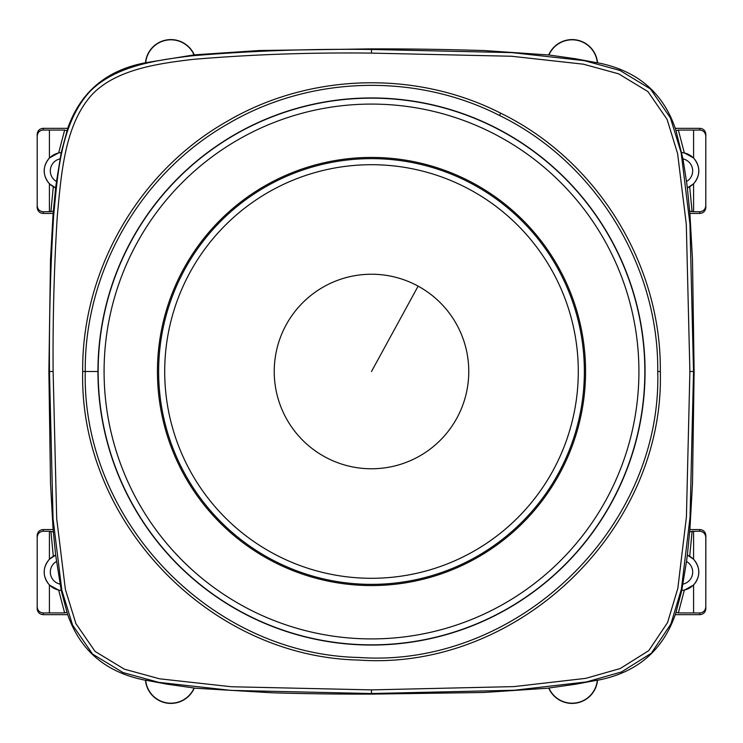 <?xml version="1.0" encoding="UTF-8"?>
<svg xmlns="http://www.w3.org/2000/svg" width="743" height="743" viewBox="0 0 743 743"><rect width="100%" height="100%" fill="white"/><g stroke="black" fill="none" stroke-linecap="round" stroke-linejoin="round"><path stroke-width="1.11" d="M194.267 54.852A25.531 25.531 0 0 0 145.47 62.746L194.267 54.852L259.502 50.505L371.5 48.88C406.142 48.824 439.215 49.261 470.718 50.19L483.498 50.505L548.91 54.982A25.318 25.318 0 0 1 597.316 62.811L597.53 62.746C636.881 70.436 662.802 92.299 675.285 128.335L699.785 128.335C703.212 128.613 705.218 130.443 705.804 133.833L705.804 207.947C705.218 211.337 703.212 213.167 699.785 213.445L689.894 213.445L692.495 259.502L694.12 371.5L692.495 483.498L689.894 529.555L699.785 529.555C703.212 529.833 705.218 531.663 705.804 535.053L705.794 606.752C705.478 610.523 703.463 612.594 699.73 612.975L693.581 612.919L693.581 585.029L684.331 590.128L681.758 590.406L686.504 561.467A12.259 12.259 0 0 1 682.966 584.109M548.733 54.852A25.531 25.531 0 0 1 597.53 62.746M597.316 62.811L575.574 58.771L548.91 54.982M548.733 688.148L548.91 688.018A25.318 25.318 0 0 0 597.316 680.189L597.53 680.254A25.531 25.531 0 0 1 548.733 688.148L483.498 692.495L371.5 694.12C336.858 694.176 303.785 693.739 272.282 692.81L194.267 688.148A25.531 25.531 0 0 1 145.47 680.254L145.684 680.189A25.318 25.318 0 0 0 194.09 688.018L194.267 688.148M597.316 680.189L575.574 684.238L548.91 688.018M145.684 680.189L167.426 684.229L194.09 688.018M194.09 54.982A25.318 25.318 0 0 0 145.684 62.811M49.419 559.191C42.435 567.801 42.435 576.419 49.419 585.029L49.419 612.919L64.641 612.919L66.991 612.278L61.223 590.462L55.66 555.123L49.419 559.191L49.419 531.301L43.27 531.245L43.215 529.555L53.106 529.555L50.505 483.498L48.88 371.5L50.505 259.502L53.106 213.445L43.215 213.445C39.788 213.167 37.782 211.337 37.196 207.947L37.196 133.833C37.782 130.443 39.788 128.613 43.215 128.335L43.27 130.025C39.537 130.406 37.521 132.477 37.206 136.248L37.206 205.532C37.521 209.303 39.537 211.374 43.27 211.755L50.877 211.699L53.375 211.058L53.106 213.445M693.581 612.919L678.359 612.919L676.009 612.278L675.285 614.665L699.785 614.665C703.212 614.387 705.218 612.557 705.804 609.167L705.85 535.833M49.419 612.919L43.27 612.975L43.215 614.665L67.715 614.665L66.991 612.278M43.215 128.335L67.715 128.335L61.223 152.538L58.669 152.872L49.419 157.971C42.435 166.581 42.435 175.199 49.419 183.809L49.419 211.699M675.285 128.335L676.009 130.722L678.359 130.081L693.581 130.081L693.581 157.971C700.565 166.581 700.565 175.199 693.581 183.809L687.368 187.923L686.504 181.533A12.259 12.259 0 0 0 682.966 158.9L686.504 181.533M676.009 130.722L682.966 158.9M689.69 556.173L692.123 531.301L693.581 531.301L693.581 559.191L687.368 555.077L686.504 561.467M61.223 152.538L56.496 181.533A12.259 12.259 0 0 1 60.034 158.891M49.419 183.809L55.632 187.923L56.496 181.533M43.215 529.555C39.788 529.833 37.782 531.663 37.196 535.053L37.196 609.167C37.782 612.557 39.788 614.387 43.215 614.665M693.581 130.081L699.73 130.025C703.463 130.406 705.478 132.477 705.794 136.248L705.85 134.613M693.581 183.809L693.581 211.699L699.73 211.755C703.463 211.374 705.478 209.303 705.794 205.532L705.794 136.248M693.581 531.301L699.73 531.245C703.463 531.626 705.478 533.697 705.794 537.468M693.581 559.191C700.565 567.801 700.565 576.419 693.581 585.029M43.27 130.025L49.419 130.081L49.419 157.971M43.27 531.245C39.537 531.626 37.521 533.697 37.206 537.468L37.15 535.833M43.27 612.975C39.537 612.594 37.521 610.523 37.206 606.752L37.206 537.468M693.581 157.971L684.331 152.872L681.777 152.538M689.69 186.827L692.114 211.699L689.625 211.058L689.894 213.445M692.114 211.699L693.581 211.699M49.419 130.081L64.641 130.081L66.991 130.722M67.715 128.335C80.513 92.03 106.425 70.167 145.47 62.746M49.419 585.029L58.669 590.128L61.223 590.462M49.419 531.301L53.375 531.942L53.106 529.555M145.47 680.254C106.119 672.564 80.198 650.701 67.715 614.665M692.123 531.301L689.625 531.942L689.894 529.555M675.285 614.665C662.487 650.97 636.565 672.833 597.53 680.254M418.133 286.139A97.268 97.268 0 0 1 456.861 418.133A97.268 97.268 0 0 1 324.867 456.861A97.268 97.268 0 0 1 286.139 324.867A97.268 97.268 0 0 1 418.133 286.139L371.5 371.5M240.351 611.573A273.563 273.563 0 0 1 131.427 240.351A273.563 273.563 0 0 1 502.649 131.427A273.563 273.563 0 0 1 611.573 502.649A273.563 273.563 0 0 1 240.351 611.573M693.525 371.5L689.941 224.061L681.173 152.807L670.427 117.914L650.431 88.928L619.959 70.436L584.147 60.62L511.862 52.614L371.5 49.475C310.639 48.713 250.911 50.821 192.307 55.79C156.745 60.072 115.471 65.737 90.098 91.343C60.397 123.44 57.713 174.354 53.598 216.417C50.44 267.629 49.066 319.323 49.475 371.5L53.059 518.939L61.827 590.193L72.573 625.086L92.578 654.081L123.05 672.573L158.863 682.38L231.147 690.396L371.5 693.525L514.267 690.247L586.506 681.925L621.594 671.913L651.332 653.218L670.883 624.046L681.405 589.106L690.052 517.212L693.525 371.5L689.885 371.5L686.3 224.302L677.607 153.56L667.093 119.391L647.933 91.584L618.622 73.826L583.459 64.195L511.639 56.254L371.5 53.115C310.639 52.372 251.041 54.471 192.706 59.412C157.284 63.601 116.651 69.526 92.699 93.897C64.372 124.22 61.205 174.772 57.239 216.687C54.09 267.74 52.716 319.341 53.115 371.5L56.7 518.698L65.393 589.44L75.907 623.609L95.067 651.416L124.378 669.174L159.541 678.805L231.361 686.746L371.5 689.885L514.045 686.606L585.8 678.35L620.219 668.542L648.797 650.599L667.539 622.597L677.83 588.363L686.421 516.97L689.885 371.5M371.5 49.475L371.5 53.115M687.34 187.877A18.343 18.343 0 0 0 681.758 152.594M687.331 555.123A18.343 18.343 0 0 1 681.758 590.406M371.5 693.525L371.5 689.885M55.669 187.877A18.343 18.343 0 0 1 61.242 152.594M49.475 371.5L53.115 371.5M55.66 555.123A18.343 18.343 0 0 0 61.242 590.406M56.496 561.467A12.259 12.259 0 0 0 60.034 584.1M660.323 371.5C661.437 264.294 597.047 160.117 500.671 113.168C415.467 69.749 308.819 73.074 226.494 121.713C138.653 171.67 81.776 270.452 82.677 371.5C79.167 521.493 209.127 657.007 358.823 660.053C517.434 671.384 664.716 530.521 660.323 371.5L657.75 371.5C658.846 265.251 595.032 162.002 499.51 115.471L500.671 113.168M705.794 205.532L705.85 207.167M699.73 211.755L699.785 213.445M699.73 130.025L699.785 128.335M705.85 608.387L705.794 606.752M699.785 614.665L699.73 612.975M699.785 529.555L699.73 531.245M37.15 134.613L37.206 136.248M43.215 213.445L43.27 211.755M37.15 207.167L37.206 205.532M37.206 606.752L37.15 608.387M499.51 115.471C415.077 72.442 309.376 75.74 227.785 123.942C140.724 173.463 84.368 271.353 85.25 371.5L82.677 371.5M97.937 371.5L85.25 371.5C81.776 520.156 210.575 654.462 358.934 657.471C516.134 668.7 662.097 529.1 657.75 371.5M678.359 130.081L684.331 152.872M687.368 187.923L689.625 211.058M64.641 130.081L58.669 152.872M53.31 186.827L50.877 211.699M55.632 187.923L53.375 211.058M64.641 612.919L58.669 590.128M53.31 556.173L50.886 531.301M55.632 555.077L53.375 531.942M678.359 612.919L684.331 590.128M676.009 612.278L681.777 590.462M687.368 555.077L689.625 531.942M470.644 190.022A206.795 206.795 0 0 1 552.978 470.644A206.795 206.795 0 0 1 272.356 552.978A206.795 206.795 0 0 1 190.022 272.356A206.795 206.795 0 0 1 470.644 190.022M269.44 558.309A212.869 212.869 0 0 1 184.691 269.44A212.869 212.869 0 0 1 473.56 184.691A212.869 212.869 0 0 1 558.309 473.56A212.869 212.869 0 0 1 269.44 558.309M268.873 559.358A214.058 214.058 0 0 1 183.642 268.873A214.058 214.058 0 0 1 474.127 183.642A214.058 214.058 0 0 1 559.358 474.127A214.058 214.058 0 0 1 268.873 559.358M499.705 136.823A267.415 267.415 0 0 1 606.177 499.705A267.415 267.415 0 0 1 243.295 606.177A267.415 267.415 0 0 1 136.823 243.295A267.415 267.415 0 0 1 499.705 136.823M240.453 611.387A273.34 273.34 0 0 1 131.613 240.453A273.34 273.34 0 0 1 502.547 131.613A273.34 273.34 0 0 1 611.387 502.547A273.34 273.34 0 0 1 240.453 611.387"/></g></svg>
